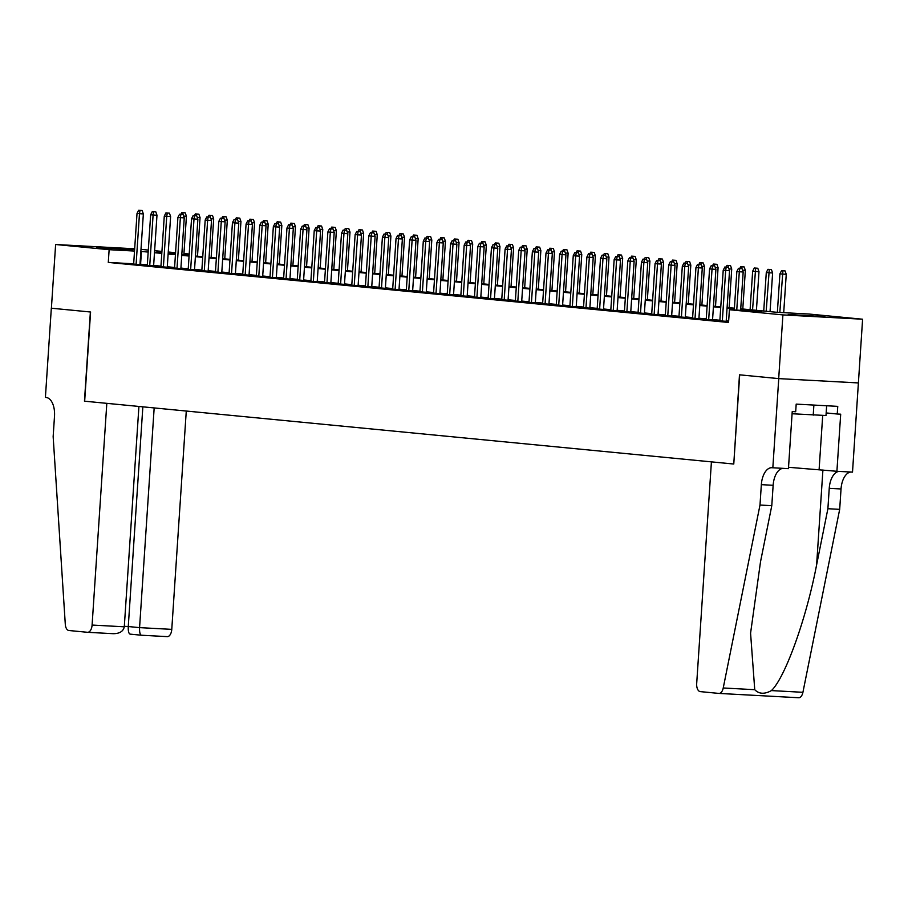 <?xml version="1.0" encoding="UTF-8"?>
<svg xmlns="http://www.w3.org/2000/svg" width="908" height="908" viewBox="0 0 908 908"><rect width="100%" height="100%" fill="white"/><g stroke="black" fill="none" stroke-linecap="round" stroke-linejoin="round"><path stroke-width="1.36" d="M788.235 314.429L824.918 316.665L788.235 314.429M96.396 247.475L133.067 249.7L96.396 247.475M140.99 249.371L148.31 250.086M154.621 250.699L161.942 251.403M168.264 252.015L175.573 252.719M183.949 253.536L188.819 254.002L183.927 253.741M188.728 255.375L188.819 254.002M740.735 308.799L776.783 312.295L809.096 314.043L862.6 319.219L782.912 314.906L729.408 309.719L761.71 311.478L740.69 309.435M858.366 382.926L778.689 378.613L739.487 374.811L733.766 464.022L711.418 461.866L696.686 683.576A7.661 4.109 -86.9 0 0 700.272 691.612L718.875 693.417A7.661 4.109 -86.9 0 0 718.966 693.417A7.661 4.109 -86.9 0 0 723.233 687.98L759.996 505.041L761.347 484.656A17.876 9.579 93.1 0 1 771.857 467.722A17.876 9.579 93.1 0 1 772.084 467.734L788.439 468.653L792.23 411.574L795.68 411.755L796.191 404.117L837.755 406.364L837.244 414.014L840.695 414.196L836.904 471.286L852.51 472.126L862.6 319.219M719.851 320.796L726.173 321.341M706.22 319.48L712.542 320.013M692.588 318.163L698.91 318.697M678.957 316.847L685.279 317.38M665.326 315.519L671.648 316.063M651.694 314.202L658.016 314.736M638.063 312.885L644.385 313.419M624.432 311.569L630.754 312.102M610.789 310.241L617.122 310.786M597.158 308.924L603.491 309.458M583.526 307.608L589.848 308.141M569.895 306.291L576.217 306.825M556.264 304.963L562.585 305.508M542.632 303.647L548.954 304.18M529.001 302.33L535.323 302.863M515.369 301.013L521.691 301.547M501.738 299.685L508.06 300.23M488.107 298.369L494.429 298.902M474.464 297.052L480.797 297.586M460.833 295.736L467.166 296.269M447.201 294.408L453.535 294.952M433.57 293.091L439.892 293.625M419.939 291.774L426.261 292.308M406.307 290.458L412.629 290.991M392.676 289.13L398.998 289.675M379.045 287.813L385.367 288.347M365.413 286.497L371.735 287.03M351.782 285.18L358.104 285.714M338.151 283.852L344.473 284.397M324.508 282.536L330.841 283.069M310.876 281.219L317.21 281.752M297.245 279.902L303.567 280.436M283.614 278.574L289.936 279.119M269.982 277.258L276.304 277.791M256.351 275.941L262.673 276.475M242.72 274.613L249.042 275.158M229.088 273.297L235.41 273.841M215.457 271.98L221.779 272.514M201.826 270.663L208.148 271.197M188.183 269.336L194.516 269.88M174.552 268.019L180.885 268.564M160.92 266.702L167.242 267.236M147.289 265.386L153.611 265.919M133.68 263.808L108.29 262.423L728.557 322.465L729.408 309.719M728.647 321.091L726.207 320.864M719.885 320.252L712.576 319.537M706.254 318.924L698.944 318.22M692.622 317.607L685.313 316.903M678.991 316.29L671.682 315.587M665.36 314.974L658.05 314.259M651.728 313.646L644.419 312.942M638.097 312.329L630.788 311.626M624.466 311.013L617.145 310.309M610.834 309.696L603.514 308.981M597.203 308.368L589.882 307.664M583.572 307.052L576.251 306.348M569.929 305.735L562.62 305.031M556.298 304.418L548.988 303.703M542.666 303.09L535.357 302.387M529.035 301.774L521.725 301.07M515.404 300.457L508.094 299.754M501.772 299.141L494.463 298.426M488.141 297.813L480.831 297.109M474.509 296.496L467.189 295.792M460.878 295.179L453.557 294.476M447.247 293.863L439.926 293.148M433.604 292.535L426.295 291.831M419.973 291.218L412.663 290.515M406.341 289.902L399.032 289.187M392.71 288.585L385.401 287.87M379.079 287.257L371.769 286.553M365.447 285.941L358.138 285.237M351.816 284.624L344.507 283.909M338.185 283.307L330.864 282.592M324.553 281.979L317.233 281.276M310.922 280.663L303.601 279.959M297.279 279.346L289.97 278.631M283.648 278.03L276.338 277.315M270.017 276.702L262.707 275.998M256.385 275.385L249.076 274.681M242.754 274.068L235.444 273.353M229.122 272.752L221.813 272.037M215.491 271.424L208.182 270.72M201.86 270.107L194.539 269.404M188.228 268.791L180.908 268.076M174.597 267.474L167.276 266.759M160.954 266.146L153.645 265.442M147.323 264.83L140.014 264.149M133.658 264.058L139.98 264.603M733.562 464.011L84.66 401.2L90.584 312.011L51.393 308.209L55.626 244.502L134.668 248.792M778.689 378.613L782.912 314.906M108.29 262.423L109.13 249.689L55.626 244.502M148.174 252.083L140.853 251.403M134.52 251.062L109.13 249.689M734.368 308.822L727.058 308.118M720.736 307.506L713.427 306.802M707.105 306.189L699.796 305.474M693.474 304.872L686.164 304.157M679.842 303.544L672.522 302.841M666.211 302.228L658.89 301.524M652.58 300.911L645.259 300.196M638.937 299.595L631.628 298.88M625.306 298.267L617.996 297.563M611.674 296.95L604.365 296.246M598.043 295.633L590.733 294.918M584.411 294.317L577.102 293.602M570.78 292.989L563.471 292.285M557.149 291.672L549.839 290.969M543.517 290.356L536.197 289.641M529.886 289.039L522.565 288.324M516.255 287.711L508.934 287.007M502.612 286.395L495.303 285.691M488.981 285.078L481.671 284.363M475.349 283.75L468.04 283.046M461.718 282.433L454.409 281.73M448.087 281.117L440.777 280.413M434.455 279.8L427.146 279.085M420.824 278.472L413.515 277.769M407.193 277.156L399.872 276.452M393.561 275.839L386.24 275.135M379.93 274.522L372.609 273.807M366.299 273.195L358.978 272.491M352.656 271.878L345.346 271.174M339.024 270.561L331.715 269.858M325.393 269.245L318.084 268.53M311.762 267.917L304.452 267.213M298.13 266.6L290.821 265.896M284.499 265.284L277.19 264.58M270.868 263.967L263.558 263.252M257.236 262.639L249.916 261.935M243.605 261.322L236.284 260.619M229.974 260.006L222.653 259.302M216.331 258.689L209.022 257.974M202.7 257.361L195.39 256.658M189.068 256.045L181.759 255.341M175.437 254.728L168.128 254.024M161.806 253.411L154.496 252.696M161.862 252.549L156.517 252.254L161.851 252.764M168.173 253.377L175.482 254.092M181.804 254.705L189.114 255.409M195.436 256.022L202.745 256.726M209.067 257.339L216.376 258.042M222.698 258.655L230.008 259.37M236.33 259.983L243.639 260.687M249.961 261.3L257.27 262.003M263.592 262.616L270.913 263.32M277.224 263.933L284.544 264.648M290.855 265.261L298.176 265.965M304.498 266.577L311.807 267.281M318.129 267.894L325.439 268.609M331.761 269.211L339.07 269.926M345.392 270.539L352.701 271.242M359.023 271.855L366.333 272.559M372.655 273.172L379.964 273.887M386.286 274.488L393.595 275.203M399.917 275.816L407.238 276.52M413.549 277.133L420.869 277.837M427.18 278.45L434.501 279.165M440.823 279.766L448.132 280.481M454.454 281.094L461.763 281.798M468.085 282.411L475.395 283.114M481.717 283.727L489.026 284.442M495.348 285.044L502.657 285.759M508.979 286.372L516.289 287.076M522.611 287.688L529.92 288.392M536.242 289.005L543.563 289.72M549.873 290.322L557.194 291.037M563.505 291.65L570.826 292.353M577.136 292.966L584.457 293.67M590.779 294.283L598.088 294.998M604.41 295.599L611.72 296.314M618.042 296.927L625.351 297.631M631.673 298.244L638.982 298.948M645.304 299.561L652.614 300.276M658.936 300.889L666.245 301.592M672.567 302.205L679.876 302.909M686.198 303.522L693.519 304.225M699.83 304.838L707.15 305.553M713.461 306.166L720.782 306.87M727.104 307.483L734.413 308.187M175.539 253.287L168.196 252.889M140.592 264.183L141.432 251.437M139.968 264.75L143.351 213.925L139.469 213.709L136.098 264.455M140.014 210.395L142.159 210.508L138.64 210.259L140.014 210.395L139.469 213.709L137.017 213.471L133.646 264.217M143.351 213.925L142.159 210.508M138.64 210.259L137.017 213.471M185.232 212.847L181.713 212.597L185.232 212.847L186.424 216.252L183.859 254.898M186.424 216.252L183.632 216.104M180.862 214.288L181.713 212.597M183.076 212.722L182.803 214.436M826.643 405.762L825.996 415.512L792.094 413.753M813.886 405.07L813.216 415.138M124.282 626.804C123.306 631.366 119.618 633.659 113.228 633.693L87.588 632.308A7.661 4.109 -86.9 0 1 87.486 632.297L68.883 630.504A7.661 4.109 -86.9 0 1 65.297 624.307L53.152 436.623L54.503 416.239A17.876 9.579 -86.9 0 0 46.149 397.477L45.4 397.398L51.325 308.209L90.38 311.989L84.455 401.177L106.815 403.345L92.094 625.056L124.282 626.804L138.924 406.455M154.167 407.93L139.571 627.632L171.771 629.369A7.661 4.109 93.1 0 1 167.265 636.633A7.661 4.109 93.1 0 1 167.174 636.621L141.353 635.225L167.265 636.633M186.276 411.04L171.771 629.369M87.588 632.308A7.661 4.109 -86.9 0 0 92.094 625.056M142.851 406.829L128.266 626.531L139.571 627.632C139.423 632.24 140.036 634.771 141.444 635.225M141.273 635.214L130.06 634.125M130.128 634.136C128.732 633.67 128.107 631.139 128.266 626.531L124.317 626.316M759.996 505.041L771.789 505.677L760.518 561.768L750.575 633.205L754.741 689.694C758.975 694.087 764.536 694.382 771.414 690.591C785.068 677.856 806.418 618.462 816.621 564.81L827.892 508.718L829.242 488.334A17.876 9.579 93.1 0 1 839.14 471.4M827.892 508.718L839.684 509.354L841.035 488.969A17.876 9.579 93.1 0 1 850.932 472.046M783.036 468.358A17.876 9.579 93.1 0 0 773.139 485.292L771.789 505.677M771.414 690.591L802.922 692.305L839.684 509.354M772.833 467.813L778.758 378.613L858.435 382.938M778.758 378.613L739.691 374.834L733.766 464.033M788.53 467.291L836.904 471.286M802.922 692.305A7.661 4.109 93.1 0 1 798.654 697.741A7.661 4.109 93.1 0 1 798.563 697.73L719.068 693.428M826.166 412.936L837.244 414.014M153.6 266.078L156.982 215.241L153.1 215.026L149.729 265.772M153.645 211.712L155.79 211.825L152.283 211.575L153.645 211.712L153.1 215.026L150.649 214.787L147.278 265.533M156.982 215.241L155.79 211.825M152.283 211.575L150.649 214.787M167.242 267.395L170.613 216.558L166.732 216.354L163.372 267.088M167.276 213.028L169.421 213.142L165.914 212.892L167.276 213.028L166.732 216.354L164.28 216.115L160.909 266.85M170.613 216.558L169.421 213.142M165.914 212.892L164.28 216.115M180.874 268.711L184.245 217.875L180.374 217.67L177.003 268.416M180.908 214.345L183.064 214.47L179.546 214.22L180.908 214.345L180.374 217.67L177.911 217.432L174.54 268.178M184.245 217.875L183.064 214.47M179.546 214.22L177.911 217.432M194.505 270.028L197.876 219.203L194.006 218.987L190.635 269.733M194.539 215.673L196.696 215.786L193.177 215.537L194.539 215.673L194.006 218.987L191.543 218.749L188.183 269.494M197.876 219.203L196.696 215.786M193.177 215.537L191.543 218.749M198.863 214.163L195.345 213.913L198.863 214.163L200.055 217.579L197.49 256.215M200.055 217.579L197.263 217.421M194.494 215.605L195.345 213.913M196.718 214.05L196.434 215.763M212.495 215.48L208.988 215.23L212.495 215.48L213.686 218.896L211.121 257.543M213.686 218.896L210.894 218.737M208.125 216.933L208.988 215.23M210.35 215.366L210.066 217.08M226.137 216.796L222.619 216.547L226.137 216.796L227.318 220.213L224.753 258.859M227.318 220.213L224.526 220.065M221.756 218.249L222.619 216.547M223.981 216.683L223.697 218.397M239.769 218.124L236.25 217.875L239.769 218.124L240.949 221.529L238.384 260.176M240.949 221.529L238.157 221.382M235.388 219.566L236.25 217.875M237.612 217.999L237.328 219.713M208.136 271.356L211.507 220.519L207.637 220.303L204.266 271.049M208.17 216.989L210.327 217.103L206.808 216.853L208.17 216.989L207.637 220.303L205.185 220.065L201.814 270.811M211.507 220.519L210.327 217.103M206.808 216.853L205.185 220.065M253.4 219.441L249.882 219.191L253.4 219.441L254.581 222.857L252.015 261.493M254.581 222.857L251.788 222.698M249.019 220.882L249.882 219.191M251.244 219.327L250.971 221.041M221.768 272.672L225.139 221.836L221.268 221.631L217.897 272.366M221.802 218.306L223.958 218.419L220.44 218.181L221.802 218.306L221.268 221.631L218.817 221.393L215.446 272.128M225.139 221.836L223.958 218.419M220.44 218.181L218.817 221.393M267.031 220.757L263.513 220.508L267.031 220.757L268.212 224.174L265.647 262.821M268.212 224.174L265.42 224.015M262.65 222.21L263.513 220.508M264.875 220.644L264.603 222.358M235.399 273.989L238.781 223.152L234.9 222.948L231.529 273.694M235.433 219.623L237.59 219.747L234.071 219.498L235.433 219.623L234.9 222.948L232.448 222.71L229.077 273.456M238.781 223.152L237.59 219.747M234.071 219.498L232.448 222.71M280.663 222.074L277.144 221.836L280.663 222.074L281.843 225.49L279.278 264.137M281.843 225.49L279.051 225.343M276.282 223.527L277.144 221.836M278.506 221.961L278.234 223.674M249.03 275.306L252.413 224.48L248.531 224.265L245.16 275.011M249.064 220.95L251.221 221.064L247.702 220.814L249.064 220.95L248.531 224.265L246.079 224.026L242.708 274.772M252.413 224.48L251.221 221.064M247.702 220.814L246.079 224.026M294.294 223.402L290.776 223.152L294.294 223.402L295.486 226.807L292.909 265.454M295.486 226.807L292.694 226.659M289.924 224.844L290.776 223.152M292.138 223.277L291.865 225.002M262.662 276.634L266.044 225.797L262.162 225.581L258.791 276.327M262.696 222.267L264.852 222.381L261.334 222.131L262.696 222.267L262.162 225.581L259.711 225.343L256.34 276.089M266.044 225.797L264.852 222.381M261.334 222.131L259.711 225.343M307.925 224.719L304.407 224.469L307.925 224.719L309.117 228.135L306.552 266.77M309.117 228.135L306.325 227.976M303.556 226.16L304.407 224.469M305.769 224.605L305.497 226.319M276.293 277.95L279.675 227.113L275.794 226.909L272.423 277.644M276.338 223.584L278.484 223.697L274.965 223.459L276.338 223.584L275.794 226.909L273.342 226.671L269.971 277.417M279.675 227.113L278.484 223.697M274.965 223.459L273.342 226.671M321.557 226.035L318.038 225.786L321.557 226.035L322.749 229.452L320.184 268.098M322.749 229.452L319.956 229.293M317.187 227.488L318.038 225.786M319.4 225.922L319.128 227.636M289.924 279.267L293.307 228.43L289.425 228.226L286.054 278.972M289.97 224.9L292.115 225.025L288.608 224.775L289.97 224.9L289.425 228.226L286.973 227.987L283.602 278.733M293.307 228.43L292.115 225.025M288.608 224.775L286.973 227.987M335.188 227.352L331.67 227.113L335.188 227.352L336.38 230.768L333.815 269.415M336.38 230.768L333.588 230.621M330.818 228.805L331.67 227.113M333.043 227.238L332.759 228.952M303.567 280.583L306.938 229.758L303.056 229.542L299.697 280.288M303.601 226.228L305.746 226.342L302.239 226.092L303.601 226.228L303.056 229.542L300.605 229.304L297.234 280.05M306.938 229.758L305.746 226.342M302.239 226.092L300.605 229.304M348.82 228.68L345.312 228.43L348.82 228.68L350.011 232.085L347.446 270.732M350.011 232.085L347.219 231.937M344.45 230.121L345.312 228.43M346.674 228.555L346.391 230.28M317.198 281.911L320.569 231.075L316.699 230.859L313.328 281.605M317.233 227.545L319.389 227.658L315.87 227.409L317.233 227.545L316.699 230.859L314.236 230.621L310.865 281.367M320.569 231.075L319.389 227.658M315.87 227.409L314.236 230.621M362.462 229.996L358.944 229.747L362.462 229.996L363.643 233.413L361.078 272.048M363.643 233.413L360.851 233.254M358.081 231.438L358.944 229.747M360.306 229.883L360.022 231.597M330.83 283.228L334.201 232.391L330.33 232.187L326.959 282.921M330.864 228.861L333.02 228.975L329.502 228.737L330.864 228.861L330.33 232.187L327.867 231.949L324.508 282.694M334.201 232.391L333.02 228.975M329.502 228.737L327.867 231.949M376.094 231.313L372.575 231.063L376.094 231.313L377.274 234.729L374.709 273.376M377.274 234.729L374.482 234.582M371.712 232.766L372.575 231.063M373.937 231.2L373.653 232.913M344.461 284.544L347.832 233.708L343.962 233.504L340.591 284.249M344.495 230.178L346.652 230.303L343.133 230.053L344.495 230.178L343.962 233.504L341.51 233.265L338.139 284.011M347.832 233.708L346.652 230.303M343.133 230.053L341.51 233.265M389.725 232.63L386.206 232.391L389.725 232.63L390.905 236.046L388.34 274.693M390.905 236.046L388.113 235.898M385.344 234.082L386.206 232.391M387.568 232.516L387.296 234.23M358.093 285.861L361.463 235.036L357.593 234.82L354.222 285.566M358.127 231.506L360.283 231.619L356.765 231.37L358.127 231.506L357.593 234.82L355.141 234.582L351.771 285.328M361.463 235.036L360.283 231.619M356.765 231.37L355.141 234.582M403.356 233.958L399.838 233.708L403.356 233.958L404.537 237.363L401.972 276.009M404.537 237.363L401.745 237.215M398.975 235.399L399.838 233.708M401.2 233.833L400.927 235.558M371.724 287.189L375.106 236.352L371.224 236.137L367.854 286.883M371.758 232.823L373.914 232.936L370.396 232.686L371.758 232.823L371.224 236.137L368.773 235.898L365.402 286.644M375.106 236.352L373.914 232.936M370.396 232.686L368.773 235.898M416.988 235.274L413.469 235.024L416.988 235.274L418.168 238.691L415.603 277.326M418.168 238.691L415.376 238.532M412.607 236.716L413.469 235.024M414.831 235.161L414.559 236.874M385.355 288.506L388.738 237.669L384.856 237.465L381.485 288.199M385.389 234.139L387.546 234.253L384.027 234.014L385.389 234.139L384.856 237.465L382.404 237.226L379.033 287.972M388.738 237.669L387.546 234.253M384.027 234.014L382.404 237.226M430.619 236.591L427.101 236.341L430.619 236.591L431.811 240.007L429.234 278.654M431.811 240.007L429.019 239.86M426.249 238.044L427.101 236.341M428.462 236.477L428.19 238.191M398.987 289.822L402.369 238.986L398.487 238.781L395.116 289.527M399.021 235.456L401.177 235.581L397.659 235.331L399.021 235.456L398.487 238.781L396.036 238.543L392.665 289.289M402.369 238.986L401.177 235.581M397.659 235.331L396.036 238.543M444.25 237.907L440.732 237.669L444.25 237.907L445.442 241.324L442.866 279.97M445.442 241.324L442.65 241.176M439.881 239.36L440.732 237.669M442.094 237.794L441.821 239.508M412.618 291.139L416 240.314L412.119 240.098L408.748 290.844M412.652 236.784L414.808 236.897L411.29 236.648L412.652 236.784L412.119 240.098L409.667 239.86L406.296 290.605M416 240.314L414.808 236.897M411.29 236.648L409.667 239.86M457.882 239.235L454.363 238.986L457.882 239.235L459.073 242.64L456.508 281.287M459.073 242.64L456.281 242.493M453.512 240.677L454.363 238.986M455.725 239.11L455.453 240.836M426.249 292.467L429.632 241.63L425.75 241.414L422.379 292.16M426.295 238.1L428.44 238.214L424.921 237.964L426.295 238.1L425.75 241.414L423.298 241.176L419.927 291.922M429.632 241.63L428.44 238.214M424.921 237.964L423.298 241.176M471.513 240.552L467.995 240.302L471.513 240.552L472.705 243.968L470.14 282.604M472.705 243.968L469.913 243.809M467.143 241.993L467.995 240.302M469.368 240.438L469.084 242.152M439.892 293.783L443.263 242.947L439.381 242.742L436.01 293.477M439.926 239.417L442.071 239.53L438.564 239.292L439.926 239.417L439.381 242.742L436.93 242.504L433.559 293.25M443.263 242.947L442.071 239.53M438.564 239.292L436.93 242.504M485.144 241.868L481.637 241.619L485.144 241.868L486.336 245.285L483.771 283.932M486.336 245.285L483.544 245.137M480.775 243.321L481.637 241.619M482.999 241.755L482.716 243.469M453.523 295.1L456.894 244.263L453.024 244.059L449.653 294.805M453.557 240.733L455.714 240.858L452.195 240.609L453.557 240.733L453.024 244.059L450.561 243.821L447.19 294.567M456.894 244.263L455.714 240.858M452.195 240.609L450.561 243.821M498.776 243.185L495.269 242.947L498.776 243.185L499.968 246.601L497.402 285.248M499.968 246.601L497.175 246.454M494.406 244.638L495.269 242.947M496.631 243.072L496.347 244.785M467.155 296.417L470.526 245.591L466.655 245.376L463.284 296.121M467.189 242.061L469.345 242.175L465.827 241.925L467.189 242.061L466.655 245.376L464.192 245.137L460.821 295.883M470.526 245.591L469.345 242.175M465.827 241.925L464.192 245.137M512.418 244.513L508.9 244.263L512.418 244.513L513.599 247.918L511.034 286.565M513.599 247.918L510.807 247.771M508.037 245.954L508.9 244.263M510.262 244.388L509.978 246.113M480.786 297.745L484.157 246.908L480.287 246.692L476.916 297.438M480.82 243.378L482.977 243.492L479.458 243.242L480.82 243.378L480.287 246.692L477.835 246.454L474.464 297.2M484.157 246.908L482.977 243.492M479.458 243.242L477.835 246.454M526.05 245.83L522.531 245.58L526.05 245.83L527.23 249.246L524.665 287.881M527.23 249.246L524.438 249.087M521.669 247.271L522.531 245.58M523.893 245.716L523.621 247.43M494.417 299.061L497.788 248.224L493.918 248.02L490.547 298.766M494.451 244.695L496.608 244.819L493.089 244.57L494.451 244.695L493.918 248.02L491.466 247.782L488.095 298.528M497.788 248.224L496.608 244.819M493.089 244.57L491.466 247.782M539.681 247.146L536.163 246.897L539.681 247.146L540.862 250.563L538.296 289.209M540.862 250.563L538.069 250.415M535.3 248.599L536.163 246.897M537.525 247.033L537.252 248.747M508.049 300.378L511.42 249.541L507.549 249.337L504.178 300.083M508.083 246.011L510.239 246.136L506.721 245.886L508.083 246.011L507.549 249.337L505.098 249.098L501.727 299.844M511.42 249.541L510.239 246.136M506.721 245.886L505.098 249.098M553.312 248.474L549.794 248.224L553.312 248.474L554.493 251.879L551.928 290.526M554.493 251.879L551.701 251.732M548.931 249.916L549.794 248.224M551.156 248.349L550.884 250.063M521.68 301.694L525.062 250.869L521.181 250.653L517.81 301.399M521.714 247.339L523.871 247.453L520.352 247.203L521.714 247.339L521.181 250.653L518.729 250.415L515.358 301.161M525.062 250.869L523.871 247.453M520.352 247.203L518.729 250.415M566.944 249.791L563.425 249.541L566.944 249.791L568.136 253.196L565.559 291.843M568.136 253.196L565.344 253.048M562.574 251.232L563.425 249.541M564.787 249.666L564.515 251.391M535.311 303.022L538.694 252.186L534.812 251.97L531.441 302.716M535.345 248.656L537.502 248.769L533.983 248.52L535.345 248.656L534.812 251.97L532.36 251.732L528.989 302.478M538.694 252.186L537.502 248.769M533.983 248.52L532.36 251.732M580.575 251.107L577.057 250.858L580.575 251.107L581.767 254.524L579.191 293.171M581.767 254.524L578.975 254.365M576.205 252.549L577.057 250.858M578.419 250.994L578.146 252.708M548.943 304.339L552.325 253.502L548.443 253.298L545.072 304.044M548.977 249.972L551.133 250.097L547.615 249.848L548.977 249.972L548.443 253.298L545.992 253.06L542.621 303.805M552.325 253.502L551.133 250.097M547.615 249.848L545.992 253.06M594.207 252.424L590.688 252.174L594.207 252.424L595.398 255.84L592.833 294.487M595.398 255.84L592.606 255.693M589.837 253.877L590.688 252.174M592.05 252.311L591.778 254.024M562.574 305.656L565.956 254.819L562.075 254.615L558.704 305.36M562.62 251.3L564.765 251.414L561.246 251.164L562.62 251.3L562.075 254.615L559.623 254.376L556.252 305.122M565.956 254.819L564.765 251.414M561.246 251.164L559.623 254.376M607.838 253.752L604.319 253.502L607.838 253.752L609.03 257.157L606.465 295.804M609.03 257.157L606.238 257.009M603.468 255.193L604.319 253.502M605.693 253.627L605.409 255.341M576.205 306.972L579.588 256.147L575.706 255.931L572.335 306.677M576.251 252.617L578.396 252.73L574.889 252.481L576.251 252.617L575.706 255.931L573.254 255.693L569.884 306.439M579.588 256.147L578.396 252.73M574.889 252.481L573.254 255.693M621.469 255.069L617.962 254.819L621.469 255.069L622.661 258.474L620.096 297.12M622.661 258.474L619.869 258.326M617.1 256.51L617.962 254.819M619.324 254.955L619.04 256.669M589.848 308.3L593.219 257.463L589.349 257.248L585.978 307.994M589.882 253.934L592.039 254.047L588.52 253.797L589.882 253.934L589.349 257.248L586.886 257.021L583.515 307.755M593.219 257.463L592.039 254.047M588.52 253.797L586.886 257.021M635.101 256.385L631.593 256.135L635.101 256.385L636.292 259.802L633.727 298.448M636.292 259.802L633.5 259.643M630.731 257.827L631.593 256.135M632.955 256.272L632.672 257.986M603.48 309.617L606.85 258.78L602.98 258.576L599.609 309.322M603.514 255.25L605.67 255.375L602.152 255.125L603.514 255.25L602.98 258.576L600.517 258.337L597.146 309.083M606.85 258.78L605.67 255.375M602.152 255.125L600.517 258.337M648.743 257.702L645.225 257.452L648.743 257.702L649.924 261.118L647.359 299.765M649.924 261.118L647.132 260.971M644.362 259.155L645.225 257.452M646.587 257.588L646.303 259.302M617.111 310.933L620.482 260.097L616.611 259.892L613.24 310.638M617.145 256.578L619.301 256.692L615.783 256.442L617.145 256.578L616.611 259.892L614.16 259.654L610.789 310.4M620.482 260.097L619.301 256.692M615.783 256.442L614.16 259.654M662.375 259.03L658.856 258.78L662.375 259.03L663.555 262.435L660.99 301.081M663.555 262.435L660.763 262.287M657.994 260.471L658.856 258.78M660.218 258.905L659.934 260.619M630.742 312.25L634.113 261.425L630.243 261.209L626.872 311.955M630.776 257.895L632.933 258.008L629.414 257.758L630.776 257.895L630.243 261.209L627.791 260.971L624.42 311.716M634.113 261.425L632.933 258.008M629.414 257.758L627.791 260.971M676.006 260.346L672.487 260.097L676.006 260.346L677.186 263.751L674.621 302.398M677.186 263.751L674.394 263.604M671.625 261.788L672.487 260.097M673.85 260.233L673.577 261.947M644.374 313.578L647.745 262.741L643.874 262.526L640.503 313.271M644.408 259.211L646.564 259.325L643.046 259.075L644.408 259.211L643.874 262.526L641.423 262.298L638.052 313.033M647.745 262.741L646.564 259.325M643.046 259.075L641.423 262.298M689.637 261.663L686.119 261.413L689.637 261.663L690.818 265.079L688.253 303.726M690.818 265.079L688.026 264.92M685.256 263.104L686.119 261.413M687.481 261.549L687.208 263.263M658.005 314.894L661.387 264.058L657.505 263.853L654.135 314.599M658.039 260.528L660.195 260.653L656.677 260.403L658.039 260.528L657.505 263.853L655.054 263.615L651.683 314.361M661.387 264.058L660.195 260.653M656.677 260.403L655.054 263.615M703.269 262.979L699.75 262.73L703.269 262.979L704.46 266.396L701.884 305.043M704.46 266.396L701.657 266.248M698.899 264.432L699.75 262.73M701.112 262.866L700.84 264.58M671.636 316.211L675.019 265.374L671.137 265.17L667.766 315.916M671.67 261.856L673.827 261.969L670.308 261.72L671.67 261.856L671.137 265.17L668.685 264.932L665.314 315.678M675.019 265.374L673.827 261.969M670.308 261.72L668.685 264.932M716.9 264.307L713.382 264.058L716.9 264.307L718.092 267.712L715.515 306.359M718.092 267.712L715.3 267.565M712.53 265.749L713.382 264.058M714.744 264.183L714.471 265.896M685.268 317.528L688.65 266.702L684.768 266.487L681.397 317.233M685.302 263.172L687.458 263.286L683.94 263.036L685.302 263.172L684.768 266.487L682.317 266.248L678.946 316.994M688.65 266.702L687.458 263.286M683.94 263.036L682.317 266.248M730.531 265.624L727.013 265.374L730.531 265.624L731.723 269.029L729.158 307.676M731.723 269.029L728.931 268.882M726.162 267.066L727.013 265.374M728.375 265.511L728.102 267.224M698.899 318.856L702.281 268.019L698.4 267.803L695.029 318.549M698.944 264.489L701.09 264.603L697.571 264.353L698.944 264.489L698.4 267.803L695.948 267.576L692.577 318.311M702.281 268.019L701.09 264.603M697.571 264.353L695.948 267.576M744.163 266.941L740.644 266.691L744.163 266.941L745.355 270.357L742.789 309.004M745.355 270.357L742.562 270.198M739.793 268.382L740.644 266.691M742.006 266.827L741.734 268.541M712.53 320.172L715.913 269.336L712.031 269.131L708.66 319.877M712.576 265.806L714.721 265.93L711.214 265.681L712.576 265.806L712.031 269.131L709.579 268.893L706.208 319.639M715.913 269.336L714.721 265.93M711.214 265.681L709.579 268.893M757.794 268.257L754.276 268.008L757.794 268.257L758.986 271.674L752.653 271.231L750.099 309.707M755.649 268.144L752.55 309.946M758.986 271.674L756.421 310.32M752.653 271.231L754.276 268.008M726.173 321.489L729.544 270.652L725.674 270.448L722.303 321.194M726.207 267.134L728.352 267.247L724.845 266.997L726.207 267.134L725.674 270.448L723.211 270.209L719.84 320.955M729.544 270.652L728.352 267.247M724.845 266.997L723.211 270.209M771.425 269.585L767.918 269.336L771.425 269.585L772.617 272.99L766.284 272.548L763.73 311.024M769.28 269.46L766.182 311.262M772.617 272.99L770.052 311.637M766.284 272.548L767.918 269.336M740.633 310.332L743.175 271.98L739.305 271.764L736.751 310.116M739.838 268.45L741.995 268.564L738.476 268.314L739.838 268.45L739.305 271.764L736.842 271.526L734.288 309.991M743.175 271.98L741.995 268.564M738.476 268.314L736.842 271.526M785.068 270.902L781.55 270.652L785.068 270.902L786.249 274.307L779.915 273.864L777.361 312.318M782.912 270.788L779.824 312.454M786.249 274.307L783.706 312.67M779.915 273.864L781.55 270.652M113.228 633.693L87.679 632.308M829.242 488.334L841.035 488.969M773.139 485.292L761.347 484.656M723.233 687.98L754.741 689.694M816.621 564.81L822.92 469.924M822.705 415.421L819.107 469.561M130.037 634.125L141.353 635.225M718.966 693.417L798.654 697.741"/></g></svg>
